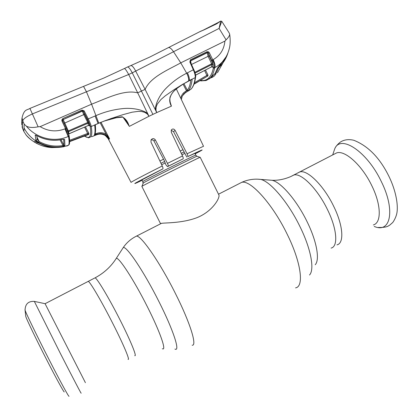 <?xml version="1.0" encoding="UTF-8"?>
<svg xmlns="http://www.w3.org/2000/svg" width="419" height="419" viewBox="0 0 419 419"><rect width="100%" height="100%" fill="white"/><g stroke="black" fill="none" stroke-linecap="round" stroke-linejoin="round"><path stroke-width="0.63" d="M297.694 173.037L299.784 171.952C307.179 169.334 323.683 185.47 333.603 206.127C343.245 225.485 344.397 243.287 336.986 244.858C344.397 243.287 343.245 225.485 333.603 206.127C323.683 185.47 307.179 169.334 299.784 171.952L297.694 173.037M113.057 323.981C101.974 302.026 90.054 281.699 88.257 281.364L87.87 281.563L88.257 281.364C90.054 281.699 101.974 302.026 113.057 323.981C123.579 344.675 130.304 360.764 128.041 359.324C130.304 360.764 123.579 344.675 113.057 323.981M182.967 149.719L180.191 151.039M163.551 159.189L159.901 161.022M200.188 157.282L200.062 157.314C199.062 157.471 146.011 183.894 142.282 186.094L141.852 186.366L160.54 223.683L160.985 223.442C163.929 222.589 181.458 223.599 197.166 217.592C212.999 211.166 220.216 197.464 218.88 194.94L200.188 157.282M373.345 224.94C381.573 222.887 381.306 204.828 371.815 185.706C362.095 165.28 344.879 149.824 336.588 152.919L334.226 154.14M45.079 303.691L85.408 382.683M25.727 315.973L25.784 316.497C26.491 319.147 36.086 339.086 46.42 359.251C56.136 378.242 64.097 392.75 64.275 391.917M94.605 278.08L45.095 303.691L34.332 301.397L60.294 353.28C72.838 377.844 82.276 395.845 81.113 393.069M170.062 96.847L169.679 100.612L171.423 106.154C170.124 103.043 169.648 100.131 169.999 97.423M171.423 106.154L156.753 112.58L155.936 110.092L156.156 106.945L157.298 104.095L160.975 99.486L165.243 95.857L174.105 89.656L183.443 83.831C176.823 87.822 165.589 95.406 171.266 105.928M190.326 61.865L189.865 62.017L193.332 69.779L186.68 73.21C179.175 76.976 172.403 81.904 166.364 87.995C160.702 93.516 155.428 102.77 155.339 109.757L145.121 89.415L141.397 91.038L152.904 114.387L156.753 112.58L155.339 109.757L155.936 110.092M151.18 139.878L152.778 139.936L153.857 140.8L164.279 160.577L165.856 164.735L167.48 166.657L168.223 166.217C168.475 165.887 168.223 164.95 167.464 163.394L182.516 155.973L171.266 132.153L171.361 129.911C172.623 128.581 173.875 128.738 175.116 130.372L187.063 153.768L203.524 146.278L176.357 88.99M195.107 153.773L198.941 151.568L187.707 156.622C188.026 156.292 187.812 155.344 187.063 153.768M186.832 157.13L173.524 131.639L171.167 130.293M182.516 155.973C183.213 157.544 183.417 158.508 183.129 158.848L168.223 166.217M167.48 166.657L183.129 158.848M107.563 137.526L131.053 182.412C130.466 182.296 144.236 175.032 162.247 165.997L150.96 142.057L151.091 139.826C152.526 138.212 153.941 138.228 155.323 139.867L167.464 163.394M162.247 165.997C162.96 167.61 163.18 168.564 162.912 168.873L138.04 181.93L142.109 180.196M183.349 94.317L188.377 90.604C190.378 88.294 191.635 84.491 192.138 79.196L195.233 77.609C194.568 82.852 193.232 86.623 191.216 88.922L188.272 91.091M181.354 99.533L182.244 96.066L185.669 92.348L185.434 91.499C182.862 93.06 181.327 95.364 180.825 98.413M183.082 84.156L186.513 90.871L185.434 91.499M186.513 90.871L188.094 90.918M193.332 69.779C194.767 73.058 195.401 75.671 195.233 77.609L195.6 77.038C196.019 76.284 195.422 73.802 193.819 69.596L193.332 69.779M190.855 79.846C190.315 84.591 189.126 88.048 187.293 90.211L187.571 90.593L188.377 90.604M192.138 79.196L183.344 83.994C177.766 87.88 170.03 92.007 169.679 100.612M191.038 79.751L192.101 79.128M187.293 90.211L183.941 83.632M183.391 83.968L188.681 80.867C188.901 78.856 188.231 76.305 186.68 73.21L180.762 62.86L173.539 51.752C171.575 48.803 169.889 47.41 168.49 47.572L157.691 53.035M192.064 79.118L189.299 80.548C189.556 78.515 188.932 75.944 187.424 72.822M229.01 32.656L229.67 34.138C229.717 35.515 228.517 37.417 226.077 39.847L219.1 28.408L220.672 21.07L221.756 21.306L219.1 28.408L132.252 72.848L141.397 91.038L137.715 92.866L128.675 74.493L32.321 113.963C26.214 116.712 23.029 119.069 22.773 121.033L22.354 124.087L22.553 128.324L22.018 126.664L23.962 131.666L26.423 135.395C29.88 139.852 40.109 146.734 49.337 147.242C39.946 146.116 32.095 141.91 25.784 134.619M152.904 114.387L148.97 116.278L137.715 92.866C124.312 89.231 106.321 98.507 91.588 104.184L86.424 91.719L83.533 86.387M199.695 31.744L204.315 29.749L200.701 31.231L149.688 57.104L130.89 65.553C132.268 65.642 133.891 67.538 135.761 71.24L145.121 89.415C150.311 77.133 168.181 69.832 180.762 62.86L224.924 41.088C224.029 49.5 220.122 55.675 213.203 59.613L212.758 59.844L209.38 52.82L208.536 51.846L207.044 51.699L190.441 59.765L189.865 62.017M226.077 39.847L224.924 41.088M201.11 80.898L206.148 80.527L209.678 78.473C211.962 76.378 213.585 72.979 214.549 68.271L214.9 67.585C215.434 65.872 214.868 63.217 213.203 59.613M190.315 61.839L190.624 60.546L207.211 52.485L207.95 52.684L208.363 53.354L212.512 62.159L213.381 67.988L214.549 68.271L214.9 67.585C222.086 63.709 226.789 57.707 229.01 49.589C230.309 45.493 230.529 40.344 229.67 34.138M213.486 67.433L214.659 67.71L213.611 61.834L212.758 59.844L211.742 60.373M208.536 51.846L207.95 52.684L207.19 52.742L207.044 51.699M191.169 63.662L190.603 60.875L207.19 52.742L208.096 56.34L209.107 55.816L208.363 53.354L209.38 52.82M191.52 64.453L208.096 56.34L211.674 63.772L212.684 63.253L209.107 55.816M195.149 73.315L194.982 72.251L211.674 63.772L211.899 64.526L213.077 64.793L212.684 63.253M195.086 73.079L211.899 64.526L211.511 66.883L212.679 67.166L213.077 64.793M195.532 75.137L211.511 66.883L195.542 75.211M194.856 72.309L194.254 70.628M190.284 61.719L190.441 59.765M213.381 67.988C212.407 72.681 210.809 76.059 208.578 78.123C206.358 80.149 203.66 80.925 200.486 80.453M208.578 78.123L209.678 78.473L210.877 77.725L214.952 73.744L217.461 68.192L220.719 64.06C223.971 60.844 226.401 57.068 228.004 52.731M209.039 79.029L211.071 77.541M214.104 74.42L212.506 75.818M214.135 74.393L215.088 73.561L215.649 74.263L214.947 73.744M217.461 68.192L220.651 64.123M220.698 21.05L216.665 23.831L204.315 29.749M204.252 29.744L216.665 23.831M199.606 31.765L199.334 31.928M127.654 66.951L124.422 68.496C125.239 68.774 126.658 70.774 128.675 74.493L132.252 72.848C130.293 69.088 128.759 67.124 127.654 66.951L127.366 67.077M66.804 146.069L68.674 145.11C52.564 151.442 32.022 143.665 24.045 127.915L24.202 124.171L22.773 121.033L22.05 117.844C24.14 108.736 27.151 110.333 29.927 108.421L38.129 126.816L40.135 126.638C48.138 131.377 56.413 132.121 64.955 128.863L68.213 136.515C54.067 142.816 36.244 138.249 26.287 126.082C28.838 127.627 32.787 127.874 38.129 126.816M21.861 125.066L21.72 121.861L22.354 124.087M56.355 147.462L52.024 147.582C46.572 147.357 41.408 145.906 36.547 143.235L34.295 141.79L35.746 141.282L38.59 142.869C46.315 147.011 54.428 148.342 62.929 146.854L64.128 146.655M23.899 131.456L24.045 127.915M63.583 146.221L63.222 145.524L63.583 146.221M36.772 141.842L37.05 142.418L44.294 145.414M36.118 141.46L37.05 142.418L36.547 143.235M35.746 141.282L36.029 141.413M36.06 141.428L38.595 142.874C46.32 147.011 54.428 148.336 62.918 146.859L62.918 146.854M63.101 146.435L64.908 145.781L64.646 139.59L62.578 139.365C53.899 141.193 45.603 140.103 37.684 136.102L35.212 135.101L35.893 140.276L38.679 142.36C46.436 146.55 54.575 147.912 63.101 146.435L62.976 145.519C54.643 146.959 46.692 145.634 39.119 141.533L36.951 137.034M64.955 128.863L65.526 128.623L68.596 136.893C69.24 141.03 69.266 143.775 68.674 145.11L69.198 144.461C69.826 142.952 69.8 140.15 69.13 136.049M24.202 124.171L26.287 126.082M69.119 136.007L68.596 136.893L68.218 136.521L69.03 135.484C68.653 133.729 67.747 131.336 66.322 128.298L65.526 128.623L62.054 121.238L62.855 120.923L66.322 128.298L62.855 120.923M68.962 135.306L66.317 128.303M63.678 139.234L64.646 139.59M63.657 139.234L63.939 145.346L64.908 145.781M61.006 139.742L63.939 145.346L62.976 145.519L60.032 139.899M38.679 142.36L39.119 141.533L37.443 139.674M35.212 135.101L35.877 135.222M35.893 140.276L37.223 139.454L36.767 135.667M40.135 126.638L91.588 104.184L95.935 115.628C104.399 111.952 113.198 109.626 122.327 108.657C130.744 107.62 141.826 109.212 147.603 113.429L147.472 114.109L144.749 112.35L141.638 111.501L138.422 111.344L132.137 112.187L122.997 114.649L110.967 118.567L98.8 123.128L91.248 126.501C90.892 124.747 89.891 122.212 88.252 118.896L95.935 115.628L98.811 123.233L105.017 120.724C110.574 118.619 116.304 117.31 122.207 116.791L122.196 117.142C122.814 116.985 123.773 117.713 125.061 119.342L129.078 125.962C127.868 121.699 125.58 118.64 122.207 116.791M81.956 110.082L82.339 111.129L63.227 119.546L82.276 110.826L83.397 111.354L87.451 119.321L88.252 118.896L84.14 110.836L81.956 110.082L62.84 118.561L61.85 119.902L62.054 121.238M83.397 111.354L82.339 111.129L83.758 114.617L84.554 114.183L83.47 111.496L84.266 111.061M87.451 119.321C88.938 122.296 89.839 124.579 90.143 126.166C90.954 131.304 90.865 134.682 89.876 136.306C88.87 137.893 87.126 137.835 84.633 136.128L88.618 137.851L90.923 136.709C91.934 135.086 92.044 131.681 91.248 126.501L90.143 126.166M62.834 120.923L62.703 120.101L63.175 119.315L62.84 118.561M64.002 123.364L83.758 114.617L87.76 122.479L68.302 130.901L63.227 119.546L62.703 120.101L61.85 119.902M68.03 132.278L68.559 131.681L88.053 123.228L88.43 125.449L68.941 133.776L68.302 130.901L67.6 131.199M88.561 122.055L87.76 122.479L88.053 123.228L89.158 123.553L84.554 114.183M68.915 133.865L88.43 125.449L89.53 125.789L89.158 123.553M68.648 134.033L68.941 133.776L68.632 133.975M95.265 124.804L94.746 125.669L96.092 124.291M96.113 124.391L98.104 123.537L95.076 115.995M123.16 117.43L129.078 125.962M129.314 126.381L148.97 116.278L147.472 114.109M94.746 125.669C95.254 130.173 95.113 133.294 94.327 135.038L97.145 134.232C100.094 133.2 102.922 133.493 105.64 135.101L109.453 138.668L106.154 134.3L105.64 135.101M109.453 138.668L109.102 139.223C106.222 134.619 102.189 133.038 97.004 134.473L96.915 133.352L95.522 133.876L95.747 134.761M95.27 124.825C95.789 129.335 95.647 132.535 94.846 134.426L94.327 135.038M95.249 125.145L95.218 124.846M84.067 111.161L84.172 110.888M95.223 133.242L95.522 133.876L95.008 133.986M100.136 122.683L106.154 134.3C103.194 132.551 100.115 132.236 96.915 133.352M109.521 138.757L101.016 122.327M91.735 136.694L96.857 134.682C99.785 133.661 102.608 133.944 105.326 135.531L108.689 139.244C108.982 139.082 107.861 137.851 105.321 135.536L105.321 135.536C102.603 133.949 99.78 133.666 96.852 134.688L97.004 134.473M69.654 141.25L88.948 133.949L88.702 133.043L69.622 140.281M88.948 133.949L88.592 134.515M88.069 134.316L84.575 127.172M61.85 120.588L62.122 120.478M87.796 134.787L69.654 141.622L88.629 134.504M193.955 84.24L207.971 75.902L207.897 74.802L194.463 82.726M194.065 83.952L207.3 76.31L204.587 70.523M207.3 76.31L207.971 75.902M187.445 90.441L186.371 90.604M186.958 91.798L185.025 92.861M185.413 92.615L184.061 93.599M108.814 139.485L108.547 138.982M94.301 135.677L96.836 134.693M94.003 135.819L93.73 135.986M226.909 55.879L217.461 72.749M221.604 63.169L218.739 67.48C223.128 63.499 226.208 58.597 227.988 52.784M218.739 67.48L218.247 68.507L217.791 67.585M215.649 74.263L218.247 68.507M215.623 74.304L214.292 76.007M221.625 63.211L222.28 62.426M216.723 23.731L219.137 21.987M211.873 76.677L212.218 77.091M214.015 76.263L212.344 77.295M212.386 77.279L210.647 77.929M115.723 259.23L116.257 258.397C118.645 256.596 133.991 280.054 147.394 306.808C160.178 332.037 166.841 351.41 162.342 348.708M122.51 248.713L123.186 247.66C126.109 245.162 143.796 271.292 158.963 301.643C173.45 330.261 180.463 352.149 174.933 349.058M135.237 236.751L136.474 236.117C141.145 235.347 159.948 262.446 175.446 293.551C190.21 322.782 197.365 346.115 192.148 345.209M239.265 183.601L241.705 182.354C250.274 179.562 272.345 203.686 286.994 233.839C301.12 262.095 304.325 286.669 295.552 287.874M257.481 179.175L260.733 179.421C270.365 181.453 288.094 202.183 299.81 226.286C310.977 248.724 314.789 269.647 309.51 275.005M269.129 180.06L272.12 180.285C280.95 182.129 296.704 200.329 306.97 221.473C316.759 241.161 320.016 259.728 315.219 264.74M291.771 176.1L293.819 175.042C301.067 172.497 317.45 188.749 327.401 209.442C337.07 228.837 338.369 246.597 331.094 248.085M161.446 223.358L136.474 236.117C131.011 238.814 126.585 242.659 123.186 247.66L116.257 258.397C110.993 266.641 103.922 273.125 95.055 277.849C97.04 278.085 109.118 298.27 120.169 320.179C130.66 340.836 137.191 356.983 134.756 355.647M184.13 151.95L181.265 153.312M164.536 161.509L160.975 163.295M184.868 153.375L181.951 154.763M164.971 163.096L161.666 164.756M194.872 153.302L195.778 155.13C197.417 153.794 146.901 178.897 143.183 181.27L142.785 181.547L142.979 183.203M196.982 156.277L196.904 156.25C195.814 156.36 146.828 180.751 143.314 182.935L141.952 186.287M374.23 226.412C390.477 233.755 395.714 210.38 381.342 181.616C366.95 151.081 340.249 134.054 334.697 148.949L333.514 152.458M25.004 309.604L25.061 310.139C25.831 312.941 36.856 335.729 48.756 358.947C59.933 380.819 68.962 397.374 69.015 396.269M34.421 301.418L34.332 301.397C28.335 301.078 25.25 303.99 25.061 310.139L25.784 316.497M195.149 153.862C206.536 147.844 204.053 148.761 187.707 156.622M173.524 131.639L175.116 130.372M153.977 141.004L155.323 139.867M162.912 168.873C137.149 181.783 126.386 187.801 142.151 180.285M195.589 77.148C194.919 82.375 193.557 86.204 191.488 88.639L191.216 88.922M193.788 69.617L190.352 61.839M212.056 61.054L213.109 60.603M212.512 62.159L213.611 61.834M200.444 80.479L201.104 80.898M21.924 118.635L21.72 121.861L22.05 117.844M88.702 133.043L85.45 126.8M200.203 80.616L200.842 80.857M207.897 74.802L205.488 70.057M108.867 139.6L109.102 139.223M215.23 73.33L215.649 74.179M218.514 194.201L241.705 182.354C247.765 179.625 254.108 178.646 260.733 179.421L272.12 180.285C278.158 180.526 284.354 179.301 290.702 176.598L336.588 152.919M195.778 155.13L196.904 156.25L200.062 157.314M141.873 179.725L142.785 181.547M332.676 154.941L334.697 148.949C335.488 146.786 337.363 144.508 340.328 142.109C344.114 139.647 348.608 139.035 353.804 140.271C368.39 146.058 380.206 158.314 389.261 177.038C395.683 190.394 398.375 204.514 396.908 212.952C395.981 218.063 392.593 222.95 392.503 222.704L389.665 225.186C388.429 225.668 387.732 227.653 378.331 227.475M182.244 96.066L181.364 99.554M211.825 66.783L211.485 66.967M190.231 61.321L190.231 61.871M212.606 75.739L211.186 77.426M217.597 68.019L215.088 73.561M226.354 56.46L220.708 64.091M216.544 23.82L219.514 21.657M127.648 66.951L130.89 65.553M221.756 21.306L229.073 32.761M124.422 68.496L104.163 77.903L29.927 108.421M23.962 131.666L22.537 128.35M52.024 147.582L56.376 147.462M69.119 135.992L69.041 135.557M37.705 136.138C45.645 140.15 53.941 141.245 62.599 139.422M37.694 136.133L35.851 135.211M88.99 125.407L88.393 125.548M105.033 120.834L116.241 117.77L122.196 117.142M84.434 136.039L84.816 136.379M200.109 80.673L200.465 80.788M190.902 89.273L191.274 88.88M184.098 93.568L185.114 92.877M218.969 22.102L202.686 30.43"/></g></svg>
